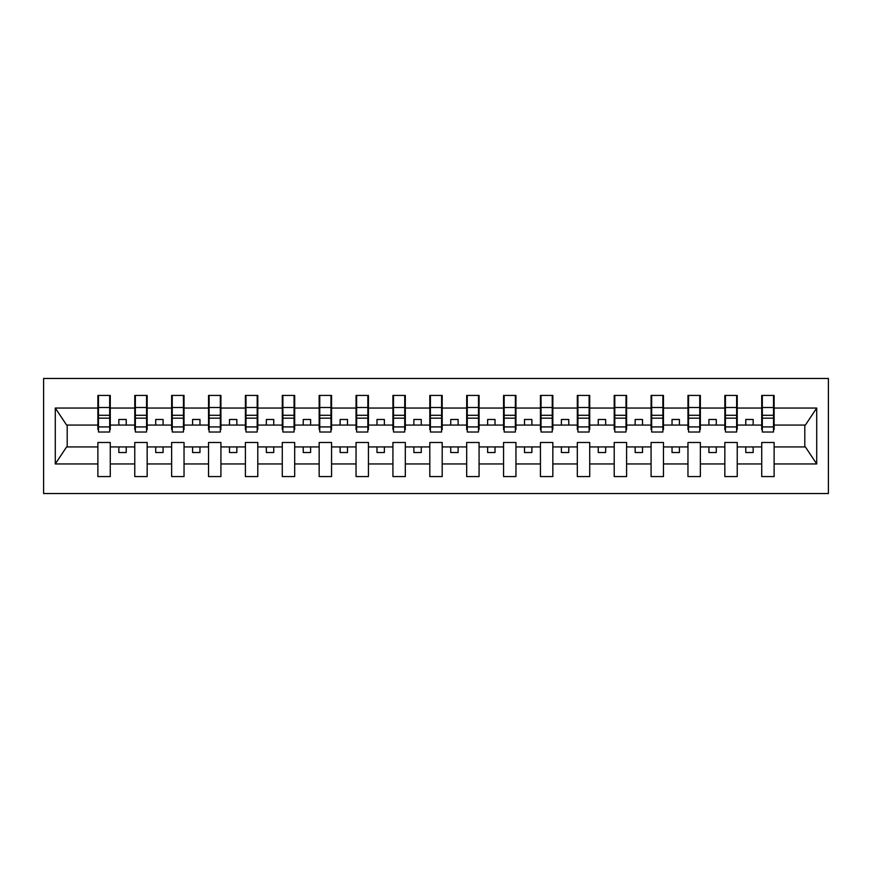 <?xml version="1.0" encoding="UTF-8"?>
<svg xmlns="http://www.w3.org/2000/svg" width="872" height="872" viewBox="0 0 872 872"><rect width="100%" height="100%" fill="white"/><g stroke="black" fill="none" stroke-linecap="round" stroke-linejoin="round"><path stroke-width="1.31" d="M43.6 493.53L828.4 493.53L828.4 378.47L43.6 378.47L43.6 493.53M773.519 429.515L774.118 429.515L774.118 425.078L805.39 425.078L816.715 408.042L816.715 463.959L774.118 463.959L774.118 442.486L761.725 442.486L761.725 446.922L737.232 446.922L737.232 442.486L724.839 442.486L724.839 446.922L700.358 446.922L700.358 442.486L687.964 442.486L687.964 446.922L663.472 446.922L663.472 442.486L651.079 442.486L651.079 446.922L626.597 446.922L626.597 442.486L614.204 442.486L614.204 446.922L589.712 446.922L589.712 442.486L577.318 442.486L577.318 446.922L552.837 446.922L552.837 442.486L540.444 442.486L540.444 446.922L515.952 446.922L515.952 442.486L503.558 442.486L503.558 446.922L479.077 446.922L479.077 442.486L466.684 442.486L466.684 446.922L442.191 446.922L442.191 442.486L429.809 442.486L429.809 446.922L405.317 446.922L405.317 442.486L392.923 442.486L392.923 446.922L368.442 446.922L368.442 442.486L356.048 442.486L356.048 446.922L331.556 446.922L331.556 442.486L319.163 442.486L319.163 446.922L294.682 446.922L294.682 442.486L282.288 442.486L282.288 446.922L257.796 446.922L257.796 442.486L245.403 442.486L245.403 446.922L220.921 446.922L220.921 442.486L208.528 442.486L208.528 446.922L184.036 446.922L184.036 442.486L171.642 442.486L171.642 446.922L147.161 446.922L147.161 442.486L134.768 442.486L134.768 446.922L110.275 446.922L110.275 442.486L97.882 442.486L97.882 446.922L66.61 446.922L55.285 463.959L55.285 408.042L66.61 425.078L97.882 425.078L97.882 408.042L55.285 408.042M774.118 463.959L774.118 476.57L761.725 476.57L761.725 446.922M761.725 463.959L737.232 463.959L737.232 476.57L724.839 476.57L724.839 446.922M737.232 463.959L737.232 446.922M724.839 463.959L700.358 463.959L700.358 476.57L687.964 476.57L687.964 446.922M700.358 463.959L700.358 446.922M687.964 463.959L663.472 463.959L663.472 476.57L651.079 476.57L651.079 446.922M663.472 463.959L663.472 446.922M651.079 463.959L626.597 463.959L626.597 476.57L614.204 476.57L614.204 446.922M626.597 463.959L626.597 446.922M614.204 463.959L589.712 463.959L589.712 476.57L577.318 476.57L577.318 446.922M589.712 463.959L589.712 446.922M577.318 463.959L552.837 463.959L552.837 476.57L540.444 476.57L540.444 446.922M552.837 463.959L552.837 446.922M540.444 463.959L515.952 463.959L515.952 476.57L503.558 476.57L503.558 446.922M515.952 463.959L515.952 446.922M503.558 463.959L479.077 463.959L479.077 476.57L466.684 476.57L466.684 446.922M479.077 463.959L479.077 446.922M466.684 463.959L442.191 463.959L442.191 476.57L429.809 476.57L429.809 446.922M442.191 463.959L442.191 446.922M429.809 463.959L405.317 463.959L405.317 476.57L392.923 476.57L392.923 446.922M405.317 463.959L405.317 446.922M392.923 463.959L368.442 463.959L368.442 476.57L356.048 476.57L356.048 446.922M368.442 463.959L368.442 446.922M356.048 463.959L331.556 463.959L331.556 476.57L319.163 476.57L319.163 446.922M331.556 463.959L331.556 446.922M319.163 463.959L294.682 463.959L294.682 476.57L282.288 476.57L282.288 446.922M294.682 463.959L294.682 446.922M282.288 463.959L257.796 463.959L257.796 476.57L245.403 476.57L245.403 446.922M257.796 463.959L257.796 446.922M245.403 463.959L220.921 463.959L220.921 476.57L208.528 476.57L208.528 446.922M220.921 463.959L220.921 446.922M208.528 463.959L184.036 463.959L184.036 476.57L171.642 476.57L171.642 446.922M184.036 463.959L184.036 446.922M171.642 463.959L147.161 463.959L147.161 476.57L134.768 476.57L134.768 446.922M147.161 463.959L147.161 446.922M762.313 426.92L773.519 426.92L773.519 432.022L762.313 432.022L762.313 395.43L761.725 395.43L761.725 408.042L737.232 408.042L737.232 429.515L736.644 429.515M762.313 429.515L761.725 429.515L761.725 408.042M725.428 426.92L736.644 426.92L736.644 432.022L725.428 432.022L725.428 395.43L724.839 395.43L724.839 408.042L700.358 408.042L700.358 429.515L699.758 429.515M725.428 429.515L724.839 429.515L724.839 408.042M688.553 426.92L699.758 426.92L699.758 432.022L688.553 432.022L688.553 395.43L687.964 395.43L687.964 408.042L663.472 408.042L663.472 429.515L662.884 429.515M688.553 429.515L687.964 429.515L687.964 408.042M651.667 426.92L662.884 426.92L662.884 432.022L651.667 432.022L651.667 395.43L651.079 395.43L651.079 408.042L626.597 408.042L626.597 429.515L626.009 429.515M651.667 429.515L651.079 429.515L651.079 408.042M614.793 426.92L626.009 426.92L626.009 432.022L614.793 432.022L614.793 395.43L614.204 395.43L614.204 408.042L589.712 408.042L589.712 429.515L589.123 429.515M614.793 429.515L614.204 429.515L614.204 408.042M577.918 426.92L589.123 426.92L589.123 432.022L577.918 432.022L577.918 395.43L577.318 395.43L577.318 408.042L552.837 408.042L552.837 429.515L552.249 429.515M577.918 429.515L577.318 429.515L577.318 408.042M541.032 426.92L552.249 426.92L552.249 432.022L541.032 432.022L541.032 395.43L540.444 395.43L540.444 408.042L515.952 408.042L515.952 429.515L515.363 429.515M541.032 429.515L540.444 429.515L540.444 408.042M504.158 426.92L515.363 426.92L515.363 432.022L504.158 432.022L504.158 395.43L503.558 395.43L503.558 408.042L479.077 408.042L479.077 429.515L478.488 429.515M504.158 429.515L503.558 429.515L503.558 408.042M467.272 426.92L478.488 426.92L478.488 432.022L467.272 432.022L467.272 395.43L466.684 395.43L466.684 408.042L442.191 408.042L442.191 429.515L441.603 429.515M467.272 429.515L466.684 429.515L466.684 408.042M430.397 426.92L441.603 426.92L441.603 432.022L430.397 432.022L430.397 395.43L429.809 395.43L429.809 408.042L405.317 408.042L405.317 429.515L404.728 429.515M430.397 429.515L429.809 429.515L429.809 408.042M393.512 426.92L404.728 426.92L404.728 432.022L393.512 432.022L393.512 395.43L392.923 395.43L392.923 408.042L368.442 408.042L368.442 429.515L367.842 429.515M393.512 429.515L392.923 429.515L392.923 408.042M356.637 426.92L367.842 426.92L367.842 432.022L356.637 432.022L356.637 395.43L356.048 395.43L356.048 408.042L331.556 408.042L331.556 429.515L330.968 429.515M356.637 429.515L356.048 429.515L356.048 408.042M319.752 426.92L330.968 426.92L330.968 432.022L319.752 432.022L319.752 395.43L319.163 395.43L319.163 408.042L294.682 408.042L294.682 429.515L294.082 429.515M319.752 429.515L319.163 429.515L319.163 408.042M282.877 426.92L294.082 426.92L294.082 432.022L282.877 432.022L282.877 395.43L282.288 395.43L282.288 408.042L257.796 408.042L257.796 429.515L257.207 429.515M282.877 429.515L282.288 429.515L282.288 408.042M245.991 426.92L257.207 426.92L257.207 432.022L245.991 432.022L245.991 395.43L245.403 395.43L245.403 408.042L220.921 408.042L220.921 429.515L220.333 429.515M245.991 429.515L245.403 429.515L245.403 408.042M209.117 426.92L220.333 426.92L220.333 432.022L209.117 432.022L209.117 395.43L208.528 395.43L208.528 408.042L184.036 408.042L184.036 429.515L183.447 429.515M209.117 429.515L208.528 429.515L208.528 408.042M172.242 426.92L183.447 426.92L183.447 432.022L172.242 432.022L172.242 395.43L171.642 395.43L171.642 408.042L147.161 408.042L147.161 429.515L146.572 429.515M172.242 429.515L171.642 429.515L171.642 408.042M135.356 426.92L146.572 426.92L146.572 432.022L135.356 432.022L135.356 395.43L134.768 395.43L134.768 408.042L110.275 408.042L110.275 395.43L109.687 395.43L109.687 432.022L98.481 432.022L98.481 418.168L109.687 418.168M135.356 429.515L134.768 429.515L134.768 408.042M134.768 463.959L110.275 463.959L110.275 476.57L97.882 476.57L97.882 446.922M110.275 463.959L110.275 446.922M98.481 418.168L98.481 395.43L97.882 395.43L97.882 408.042M97.882 425.078L97.882 429.515L98.481 429.515M774.118 425.078L774.118 395.43L773.519 395.43L773.519 426.92M724.839 395.43L737.232 395.43L737.232 408.042M687.964 395.43L700.358 395.43L700.358 408.042M651.079 395.43L663.472 395.43L663.472 408.042M614.204 395.43L626.597 395.43L626.597 408.042M577.318 395.43L589.712 395.43L589.712 408.042M540.444 395.43L552.837 395.43L552.837 408.042M503.558 395.43L515.952 395.43L515.952 408.042M466.684 395.43L479.077 395.43L479.077 408.042M429.809 395.43L442.191 395.43L442.191 408.042M392.923 395.43L405.317 395.43L405.317 408.042M356.048 395.43L368.442 395.43L368.442 408.042M319.163 395.43L331.556 395.43L331.556 408.042M282.288 395.43L294.682 395.43L294.682 408.042M245.403 395.43L257.796 395.43L257.796 408.042M208.528 395.43L220.921 395.43L220.921 408.042M171.642 395.43L184.036 395.43L184.036 408.042M134.768 395.43L147.161 395.43L147.161 408.042M816.715 408.042L774.118 408.042M97.882 463.959L55.285 463.959M97.882 395.43L110.275 395.43M761.725 395.43L774.118 395.43M761.725 425.078L753.168 425.078L753.168 419.476L745.789 419.476L745.789 425.078L753.168 425.078M745.789 425.078L737.232 425.078M745.789 446.922L745.789 452.524L753.168 452.524L753.168 446.922M724.839 425.078L716.283 425.078L716.283 419.476L708.914 419.476L708.914 425.078L716.283 425.078M708.914 425.078L700.358 425.078M708.914 446.922L708.914 452.524L716.283 452.524L716.283 446.922M687.964 425.078L679.408 425.078L679.408 419.476L672.029 419.476L672.029 425.078L679.408 425.078M672.029 425.078L663.472 425.078M672.029 446.922L672.029 452.524L679.408 452.524L679.408 446.922M651.079 425.078L642.522 425.078L642.522 419.476L635.154 419.476L635.154 425.078L642.522 425.078M635.154 425.078L626.597 425.078M635.154 446.922L635.154 452.524L642.522 452.524L642.522 446.922M614.204 425.078L605.648 425.078L605.648 419.476L598.268 419.476L598.268 425.078L605.648 425.078M598.268 425.078L589.712 425.078M598.268 446.922L598.268 452.524L605.648 452.524L605.648 446.922M577.318 425.078L568.762 425.078L568.762 419.476L561.394 419.476L561.394 425.078L568.762 425.078M561.394 425.078L552.837 425.078M561.394 446.922L561.394 452.524L568.762 452.524L568.762 446.922M540.444 425.078L531.887 425.078L531.887 419.476L524.508 419.476L524.508 425.078L531.887 425.078M524.508 425.078L515.952 425.078M524.508 446.922L524.508 452.524L531.887 452.524L531.887 446.922M503.558 425.078L495.013 425.078L495.013 419.476L487.633 419.476L487.633 425.078L495.013 425.078M487.633 425.078L479.077 425.078M487.633 446.922L487.633 452.524L495.013 452.524L495.013 446.922M466.684 425.078L458.127 425.078L458.127 419.476L450.748 419.476L450.748 425.078L458.127 425.078M450.748 425.078L442.191 425.078M450.748 446.922L450.748 452.524L458.127 452.524L458.127 446.922M429.809 425.078L421.252 425.078L421.252 419.476L413.873 419.476L413.873 425.078L421.252 425.078M413.873 425.078L405.317 425.078M413.873 446.922L413.873 452.524L421.252 452.524L421.252 446.922M392.923 425.078L384.367 425.078L384.367 419.476L376.987 419.476L376.987 425.078L384.367 425.078M376.987 425.078L368.442 425.078M376.987 446.922L376.987 452.524L384.367 452.524L384.367 446.922M356.048 425.078L347.492 425.078L347.492 419.476L340.113 419.476L340.113 425.078L347.492 425.078M340.113 425.078L331.556 425.078M340.113 446.922L340.113 452.524L347.492 452.524L347.492 446.922M319.163 425.078L310.606 425.078L310.606 419.476L303.238 419.476L303.238 425.078L310.606 425.078M303.238 425.078L294.682 425.078M303.238 446.922L303.238 452.524L310.606 452.524L310.606 446.922M282.288 425.078L273.732 425.078L273.732 419.476L266.352 419.476L266.352 425.078L273.732 425.078M266.352 425.078L257.796 425.078M266.352 446.922L266.352 452.524L273.732 452.524L273.732 446.922M245.403 425.078L236.846 425.078L236.846 419.476L229.478 419.476L229.478 425.078L236.846 425.078M229.478 425.078L220.921 425.078M229.478 446.922L229.478 452.524L236.846 452.524L236.846 446.922M208.528 425.078L199.971 425.078L199.971 419.476L192.592 419.476L192.592 425.078L199.971 425.078M192.592 425.078L184.036 425.078M192.592 446.922L192.592 452.524L199.971 452.524L199.971 446.922M171.642 425.078L163.086 425.078L163.086 419.476L155.717 419.476L155.717 425.078L163.086 425.078M155.717 425.078L147.161 425.078M155.717 446.922L155.717 452.524L163.086 452.524L163.086 446.922M134.768 425.078L126.211 425.078L126.211 419.476L118.832 419.476L118.832 425.078L126.211 425.078M118.832 425.078L110.275 425.078L110.275 408.042M118.832 446.922L118.832 452.524L126.211 452.524L126.211 446.922M110.275 425.078L110.275 429.515L109.687 429.515M816.715 463.959L805.39 446.922L774.118 446.922M67.199 425.078L67.199 446.922M804.802 446.922L804.802 425.078M109.687 402.81L110.275 402.81M97.882 402.81L98.481 402.81M98.481 415.29L109.687 415.29M147.161 395.43L146.572 395.43L146.572 426.92M146.572 402.81L147.161 402.81M134.768 402.81L135.356 402.81M135.356 418.168L146.572 418.168M135.356 415.29L146.572 415.29M184.036 395.43L183.447 395.43L183.447 426.92M183.447 402.81L184.036 402.81M171.642 402.81L172.242 402.81M172.242 418.168L183.447 418.168M172.242 415.29L183.447 415.29M220.921 395.43L220.333 395.43L220.333 426.92M220.333 402.81L220.921 402.81M208.528 402.81L209.117 402.81M209.117 418.168L220.333 418.168M209.117 415.29L220.333 415.29M257.796 395.43L257.207 395.43L257.207 426.92M257.207 402.81L257.796 402.81M245.403 402.81L245.991 402.81M245.991 418.168L257.207 418.168M245.991 415.29L257.207 415.29M294.682 395.43L294.082 395.43L294.082 426.92M294.082 402.81L294.682 402.81M282.288 402.81L282.877 402.81M282.877 418.168L294.082 418.168M282.877 415.29L294.082 415.29M331.556 395.43L330.968 395.43L330.968 426.92M330.968 402.81L331.556 402.81M319.163 402.81L319.752 402.81M319.752 418.168L330.968 418.168M319.752 415.29L330.968 415.29M368.442 395.43L367.842 395.43L367.842 426.92M367.842 402.81L368.442 402.81M356.048 402.81L356.637 402.81M356.637 418.168L367.842 418.168M356.637 415.29L367.842 415.29M405.317 395.43L404.728 395.43L404.728 426.92M404.728 402.81L405.317 402.81M392.923 402.81L393.512 402.81M393.512 418.168L404.728 418.168M393.512 415.29L404.728 415.29M442.191 395.43L441.603 395.43L441.603 426.92M441.603 402.81L442.191 402.81M429.809 402.81L430.397 402.81M430.397 418.168L441.603 418.168M430.397 415.29L441.603 415.29M479.077 395.43L478.488 395.43L478.488 426.92M478.488 402.81L479.077 402.81M466.684 402.81L467.272 402.81M467.272 418.168L478.488 418.168M467.272 415.29L478.488 415.29M515.952 395.43L515.363 395.43L515.363 426.92M515.363 402.81L515.952 402.81M503.558 402.81L504.158 402.81M504.158 418.168L515.363 418.168M504.158 415.29L515.363 415.29M552.837 395.43L552.249 395.43L552.249 426.92M552.249 402.81L552.837 402.81M540.444 402.81L541.032 402.81M541.032 418.168L552.249 418.168M541.032 415.29L552.249 415.29M589.712 395.43L589.123 395.43L589.123 426.92M589.123 402.81L589.712 402.81M577.318 402.81L577.918 402.81M577.918 418.168L589.123 418.168M577.918 415.29L589.123 415.29M626.597 395.43L626.009 395.43L626.009 426.92M626.009 402.81L626.597 402.81M614.204 402.81L614.793 402.81M614.793 418.168L626.009 418.168M614.793 415.29L626.009 415.29M663.472 395.43L662.884 395.43L662.884 426.92M662.884 402.81L663.472 402.81M651.079 402.81L651.667 402.81M651.667 418.168L662.884 418.168M651.667 415.29L662.884 415.29M700.358 395.43L699.758 395.43L699.758 426.92M699.758 402.81L700.358 402.81M687.964 402.81L688.553 402.81M688.553 418.168L699.758 418.168M688.553 415.29L699.758 415.29M737.232 395.43L736.644 395.43L736.644 426.92M736.644 402.81L737.232 402.81M724.839 402.81L725.428 402.81M725.428 418.168L736.644 418.168M725.428 415.29L736.644 415.29M773.519 402.81L774.118 402.81M761.725 402.81L762.313 402.81M762.313 418.168L773.519 418.168M762.313 415.29L773.519 415.29M98.481 426.92L109.687 426.92M98.481 407.518L109.687 407.518M135.356 407.518L146.572 407.518M172.242 407.518L183.447 407.518M209.117 407.518L220.333 407.518M245.991 407.518L257.207 407.518M282.877 407.518L294.082 407.518M319.752 407.518L330.968 407.518M356.637 407.518L367.842 407.518M393.512 407.518L404.728 407.518M430.397 407.518L441.603 407.518M467.272 407.518L478.488 407.518M504.158 407.518L515.363 407.518M541.032 407.518L552.249 407.518M577.918 407.518L589.123 407.518M614.793 407.518L626.009 407.518M651.667 407.518L662.884 407.518M688.553 407.518L699.758 407.518M725.428 407.518L736.644 407.518M762.313 407.518L773.519 407.518"/></g></svg>
